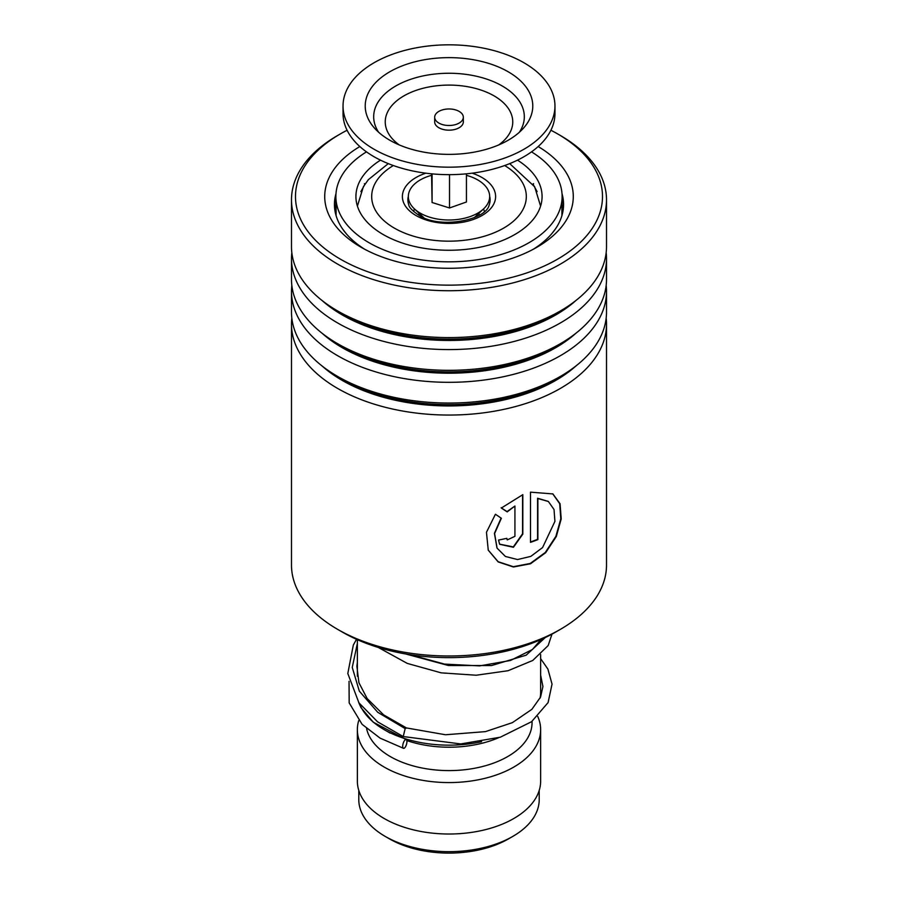 <?xml version="1.0" encoding="UTF-8"?>
<svg xmlns="http://www.w3.org/2000/svg" width="898" height="898" viewBox="0 0 898 898"><rect width="100%" height="100%" fill="white"/><g stroke="black" fill="none" stroke-linecap="round" stroke-linejoin="round"><path stroke-width="1.35" d="M539.215 790.42L539.215 799.579A90.215 52.084 180 0 1 512.792 836.408L508.537 838.867A84.199 48.615 180 0 1 389.463 838.867L385.208 836.408A90.215 52.084 180 0 1 358.785 799.579L358.785 790.42M512.792 836.408A90.215 52.084 180 0 1 385.208 836.408L389.463 838.867M418.962 215.307A30.072 17.365 180 0 1 418.928 214.487L418.928 213.129M413.585 211.468A35.797 20.665 180 0 1 414.506 208.965M540.641 654.575L540.641 692.246A91.641 52.915 180 0 1 540.08 698.105M481.597 741.703A91.641 52.915 180 0 1 384.198 729.659L384.198 729.659A91.641 52.915 180 0 1 359.492 703.617M498.558 737.741A83.054 47.953 180 0 1 406.839 740.569M390.17 733.116L384.198 729.659L390.17 733.116M532.054 721.33L532.054 722.654A83.054 47.953 180 0 1 480.778 766.948A83.054 47.953 180 0 1 390.271 756.554A83.054 47.953 180 0 1 366.586 728.559M537.734 716.436A91.641 52.915 180 0 1 540.641 729.659A91.641 52.915 180 0 1 484.067 778.544A91.641 52.915 180 0 1 384.198 767.072A91.641 52.915 180 0 1 357.359 729.659A91.641 52.915 180 0 1 358.729 720.566M540.641 729.659L540.641 781.103A91.641 52.915 180 0 1 484.067 829.988A91.641 52.915 180 0 1 384.198 818.516A91.641 52.915 180 0 1 357.359 781.103L357.359 729.659M483.494 208.965A35.797 20.665 180 0 1 484.415 211.468M479.072 213.129L479.072 214.487A30.072 17.365 180 0 1 479.038 215.307M436.787 121.544A14.323 8.262 0 0 0 452.884 125.181A14.323 8.262 0 0 0 463.323 117.223A14.323 8.262 0 0 0 461.213 112.912A14.323 8.262 0 0 0 445.116 109.275A14.323 8.262 0 0 0 434.677 117.223A14.323 8.262 0 0 0 436.787 121.544M434.677 117.223L434.677 121.903A14.323 8.262 0 0 0 436.787 126.225A14.323 8.262 0 0 0 452.884 129.862A14.323 8.262 0 0 0 463.323 121.903L463.323 117.223M343.036 105.998L343.036 113.485A105.964 61.176 0 0 0 358.65 145.454A105.964 61.176 0 0 0 477.758 172.36A105.964 61.176 0 0 0 554.964 113.485L554.964 105.998A105.964 61.176 0 0 0 539.35 74.04A105.964 61.176 0 0 0 420.242 47.123A105.964 61.176 0 0 0 343.036 105.998A105.964 61.176 0 0 0 358.65 137.966A105.964 61.176 0 0 0 477.758 164.884A105.964 61.176 0 0 0 554.964 105.998M520.425 80.73A83.772 48.369 0 0 0 408.051 63.803A83.772 48.369 0 0 0 374.365 127.976A83.772 48.369 0 0 0 377.575 131.276A83.772 48.369 0 0 0 452.278 154.333A83.772 48.369 0 0 0 523.635 127.976A83.772 48.369 0 0 0 520.425 80.73M431.568 173.83L432.084 202.51L449.516 207.977L466.432 201.994L466.432 173.83M449.516 207.977L449.516 174.661M432.084 202.51L432.084 173.875M466.432 175.323A40.668 23.483 180 0 1 489.657 195.91A40.668 23.483 180 0 1 483.652 208.819A40.668 23.483 180 0 1 414.348 208.819A40.668 23.483 180 0 1 408.343 197.145A40.668 23.483 180 0 1 431.568 175.323M483.652 208.819L474.627 217.305A30.072 17.365 180 0 1 474.223 217.675M423.777 217.675A30.072 17.365 180 0 1 423.373 217.305L414.348 208.819M532.952 184.045L537.116 191.611M561.901 206.54L561.912 215.621M555.323 229.091L551.72 233.761M530.561 250.677L528.192 251.833M369.796 251.833L367.439 250.677M346.28 233.761L342.677 229.091M336.088 215.621L336.099 206.54M360.884 191.611L365.048 184.045M380.494 160.158A93.078 53.734 0 0 0 355.922 196.527A93.078 53.734 0 0 0 383.188 234.524A93.078 53.734 0 0 0 484.617 246.175A93.078 53.734 0 0 0 542.078 196.527A93.078 53.734 0 0 0 517.506 160.158M366.474 151.863A113.126 65.307 0 0 0 335.874 196.527A113.126 65.307 0 0 0 369.011 242.707A113.126 65.307 0 0 0 492.295 256.862A113.126 65.307 0 0 0 562.126 196.527A113.126 65.307 0 0 0 531.526 151.863M291.491 324.122L291.491 565.044A157.509 90.934 0 0 0 316.837 614.524A157.509 90.934 0 0 0 337.626 629.352A157.509 90.934 0 0 0 560.374 629.352A157.509 90.934 0 0 0 606.509 565.044L606.509 324.122A157.509 90.934 180 0 1 493.687 411.318A157.509 90.934 180 0 1 316.837 373.602A157.509 90.934 180 0 1 291.491 324.122A157.509 90.934 180 0 1 291.828 318.116M347.099 130.255A153.502 88.621 0 0 0 340.454 133.858A153.502 88.621 0 0 0 320.204 244.75A153.502 88.621 0 0 0 532.514 270.882A153.502 88.621 0 0 0 577.796 148.316A153.502 88.621 0 0 0 557.546 133.858A153.502 88.621 0 0 0 550.901 130.255M557.546 133.858L560.374 135.497A157.509 90.934 180 0 1 581.163 150.325A157.509 90.934 180 0 1 606.509 199.805A157.509 90.934 180 0 1 493.687 287.001A157.509 90.934 180 0 1 316.837 249.274A157.509 90.934 180 0 1 291.491 199.805A157.509 90.934 180 0 1 337.626 135.497L340.454 133.858M538.16 146.542A124.294 71.761 180 0 1 553.28 157.487A124.294 71.761 180 0 1 536.892 247.264A124.294 71.761 180 0 1 361.108 247.264A124.294 71.761 180 0 1 344.72 235.568A124.294 71.761 180 0 1 359.84 146.542M335.987 193.665A114.551 66.138 0 0 0 334.449 204.475A114.551 66.138 0 0 0 352.88 240.462A114.551 66.138 0 0 0 364.7 249.251M533.3 249.251A114.551 66.138 0 0 0 563.551 204.475A114.551 66.138 0 0 0 562.013 193.665M606.172 285.384A157.509 90.934 180 0 1 606.509 291.379L606.509 312.122A157.509 90.934 180 0 1 560.374 376.419A157.509 90.934 180 0 1 337.626 376.419A157.509 90.934 180 0 1 316.837 361.602A157.509 90.934 180 0 1 291.491 312.122L291.491 291.379A157.509 90.934 180 0 1 291.828 285.384M606.509 291.379A157.509 90.934 180 0 1 493.687 378.586A157.509 90.934 180 0 1 316.837 340.858A157.509 90.934 180 0 1 291.491 291.379M606.172 252.652A157.509 90.934 180 0 1 606.509 258.646L606.509 279.39A157.509 90.934 180 0 1 560.374 343.687A157.509 90.934 180 0 1 337.626 343.687A157.509 90.934 180 0 1 316.837 328.859A157.509 90.934 180 0 1 291.491 279.39L291.491 258.646A157.509 90.934 180 0 1 291.828 252.652M606.509 258.646A157.509 90.934 180 0 1 493.687 345.853A157.509 90.934 180 0 1 316.837 308.126A157.509 90.934 180 0 1 291.491 258.646M606.509 199.805L606.509 246.647A157.509 90.934 180 0 1 560.374 310.955A157.509 90.934 180 0 1 337.626 310.955A157.509 90.934 180 0 1 316.837 296.127A157.509 90.934 180 0 1 291.491 246.647L291.491 199.805M606.172 318.116A157.509 90.934 180 0 1 606.509 324.122M514.924 536.331L514.924 506.034L507.202 511.894L501.331 508.044L522.827 494.663L522.827 534.074L513.454 547.275L499.647 544.3L498.536 540.057A157.509 90.934 180 0 0 506.82 538.329L507.291 539.889L514.924 536.331M495.415 514.262L501.365 518.247L494.596 533.569L497.088 548.15L505.428 556.479L517.529 559.544L530.785 556.39L542.583 547.556L554.919 521.379L554.032 509.514L548.397 501.522L537.902 498.513L537.902 539.597A157.509 90.934 180 0 1 530.494 542.358L530.494 492.149L552.91 493.934L560.06 503.767L561.216 518.887L556.311 536.488L545.67 552.708L530.516 563.764L513.443 566.997L498.166 561.924L488.254 550.171L486.458 532.267L495.415 514.262M560.374 629.352L555.514 632.158A150.639 86.971 180 0 1 342.486 632.158L337.626 629.352M501.095 518.067L494.416 533.333L497.009 548.005M548.195 501.387L537.576 498.244L537.576 539.328A156.937 90.608 180 0 1 530.494 541.965M552.708 493.799L559.712 503.711L560.79 518.82L555.884 536.342L545.288 552.483L530.247 563.461L513.308 566.705L498.109 561.688L488.198 550.036M514.924 506.034L507 511.591L501.14 507.729M522.557 494.764L522.557 533.771L513.319 546.916L499.557 544.143M506.629 538.373L507.19 539.743M540.641 658.649L547.903 669.1L552.046 684.119L548.094 702.584L531.582 721.7L500.287 737.213L460.719 743.937L403.236 736.551L405.166 728.604L406.491 727.975M404.818 747.675A4.58 1.729 106.7 0 0 406.805 743.005A4.58 1.729 106.7 0 0 406.165 739.559A4.58 1.729 106.7 0 0 404.818 740.188A4.58 1.729 106.7 0 0 402.832 744.869A4.58 1.729 106.7 0 0 403.46 748.303A4.58 1.729 106.7 0 0 404.818 747.675M489.668 196.37A41.117 23.741 180 0 1 489.197 204.856C486.447 220.077 439.93 229.484 418.906 215.273C412.339 210.749 408.972 207.27 408.803 204.856A41.117 23.741 180 0 1 408.332 196.37M472.168 173.179A46.606 26.906 180 0 1 481.957 177.501A46.606 26.906 180 0 1 481.957 215.554A46.606 26.906 180 0 1 416.043 215.554A46.606 26.906 180 0 1 425.832 173.179M393.335 165.546A77.318 44.642 0 0 0 394.323 228.092A77.318 44.642 0 0 0 503.172 228.384A77.318 44.642 0 0 0 504.665 165.546M519.381 132.231A75.32 43.486 0 0 0 513.218 94.021A75.32 43.486 0 0 0 415.763 77.722A75.32 43.486 0 0 0 378.619 132.231M498.772 144.904A63.758 36.807 0 0 0 503.363 102.675A63.758 36.807 0 0 0 415.684 90.518A63.758 36.807 0 0 0 394.637 141.132A63.758 36.807 0 0 0 399.228 144.904M576 365.913A150.976 87.162 180 0 1 322.326 366.204A150.976 87.162 180 0 1 322 365.913M576 333.18A150.976 87.162 180 0 1 322.326 333.472A150.976 87.162 180 0 1 322 333.18M576 300.437A150.976 87.162 180 0 1 322.326 300.729A150.976 87.162 180 0 1 322 300.437M560.374 376.419L555.75 379.091A150.976 87.162 180 0 1 342.25 379.091L337.626 376.419M560.374 343.687L555.75 346.359A150.976 87.162 180 0 1 342.25 346.359L337.626 343.687M560.374 310.955L555.75 313.615A150.976 87.162 180 0 1 342.25 313.615L337.626 310.955M405.166 728.604L377.721 712.282L359.335 691.168L352.252 667.427L357.359 643.473M545.232 637.569L526.206 655.158L491.565 665.541L448.383 665.508L405.514 653.924M540.585 206.102L534.658 186.773L509.716 163.616M540.641 639.679L540.641 640.252M357.359 639.679L357.359 676.216M388.284 163.616L368.337 179.679L363.364 186.739L357.415 206.102M562.126 196.527L562.126 205.126M335.874 196.527L335.874 205.126M533.569 183.63A11.461 11.461 0 0 0 533.266 184.528M364.734 184.528A11.461 11.461 0 0 0 364.431 183.63M335.874 205.013A11.461 11.461 0 0 0 334.651 208.415M563.349 208.415A11.461 11.461 0 0 0 562.126 205.013M406.446 727.941L383.648 714.898L367.147 698.543L358.919 682.716L356.888 666.338L357.359 662.23M541.034 639.511L532.424 649.512L510.468 660.479L479.622 665.889L444.499 664.093L410.15 654.687M406.401 727.93L445.509 734.755L485.448 731.623L512.365 722.654L531.874 709.341L540.54 697.106L542.931 686.543L540.641 675.195M358.661 702.438L360.962 707.602L373.265 722.216L406.165 739.559M349.041 681.358L349.176 702.853L362.107 724.338L380.09 738.134L403.46 748.303M403.135 736.506L377.575 721.824L358.931 702.82L347.807 673.534L353.307 645.101L356.495 639.297M551.989 634.123L548.162 645.572L532.739 660.479L508.044 670.727L476.198 675.229L441.221 672.86L407.277 663.409L378.283 647.447"/></g></svg>

